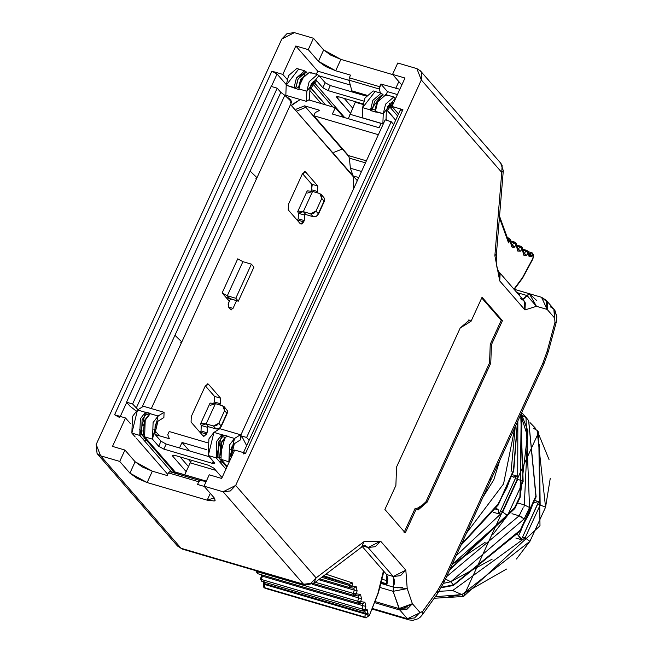 <?xml version="1.0" encoding="UTF-8"?>
<svg xmlns="http://www.w3.org/2000/svg" width="653" height="653" viewBox="0 0 653 653"><rect width="100%" height="100%" fill="white"/><g stroke="black" fill="none" stroke-linecap="round" stroke-linejoin="round"><path stroke-width="0.98" d="M523.151 507.65L519.135 515.813L511.993 513.723L519.135 515.813L520.784 512.67M524.318 504.891L517.609 502.924L524.318 504.891L529.559 507.536L524.318 504.891L527.828 430.539M512.107 476.045L513.438 477.098L512.107 476.045M518.751 535.37L517.258 534.66L518.751 535.37L521.551 529.273L518.751 535.37M513.984 477.384L513.438 477.098L516.507 475.931L515.372 478.559L517.715 479.245L502.688 512.091L500.337 511.397L499.104 513.952L493.439 512.287L499.104 513.952L498.402 509.936L495.586 509.111L498.402 509.936L496.011 508.01L498.402 509.936L499.104 513.952L500.337 511.397L502.688 512.091L517.723 479.245L515.372 478.559L500.337 511.397L516.507 475.931L513.682 477.253M525.118 537.86L540.153 505.022L537.59 504.271L522.555 537.117L525.102 537.86L522.555 537.117L538.635 501.618L534.293 502.516L538.635 501.618L534.97 500.541L538.635 501.618L537.59 504.271L540.145 505.022L525.118 537.86M517.919 535.027L521.225 539.639L522.555 537.117L521.225 539.639L515.862 538.064L521.225 539.639M516.507 475.931L512.54 474.764L516.507 475.931M521.339 539.264L519.551 536.154M513.674 471.172L513.429 470.372L498.092 504.769M539.37 444.366L540.145 505.022L545.565 507.177L540.153 505.022L539.386 444.432M506.548 569.049L461.908 594.597L452.635 590.541L525.102 537.86L452.635 590.541L439.094 591.316L452.635 590.541L461.908 594.597L529.926 541.329L545.533 507.275M446.579 576.648L519.135 515.821L524.163 518.931L529.559 507.536L525.983 417.626L522.212 415.455M536.072 496.99L535.868 496.092L520.27 530.154L520.612 530.775M514.866 508.499L520.18 497.235L527.934 430.964L521.216 413.627L520.163 497.276L519.919 496.468L514.548 507.846L514.858 508.516L449.574 570.102M456.096 555.842L502.679 512.083L507.561 515.462L523.11 481.498L522.686 481.008M427.152 502.124L490.762 363.174L489.554 362.815L425.936 501.765L427.152 502.124L425.936 501.765L417.414 509.813L425.936 501.765L489.554 362.815L490.762 363.174L491.456 344.686L490.24 344.327L489.554 362.815L490.24 344.327L501.226 320.329L481.743 297.931L501.226 320.329L490.24 344.327L491.448 344.686L502.443 320.68L501.226 320.329L502.443 320.68L491.448 344.686L490.762 363.174L427.152 502.124L416.271 508.891L418.002 510.05L427.152 502.124M460.185 328.026L396.575 466.977L395.881 485.465L384.895 509.462L395.881 485.465L396.575 466.977L460.185 328.026L471.066 321.252L469.336 320.092L460.185 328.026M415.055 508.54L416.271 508.891L415.055 508.54L404.068 532.538L415.055 508.54M469.85 320.901L471.066 321.252L468.707 319.978L469.85 320.901M496.011 465.54L490.191 478.249L490.852 479.947L490.191 478.249L443.346 580.574L443.999 582.272L443.346 580.574L490.191 478.249L496.011 465.54L496.672 467.23L496.011 465.54L542.863 363.207L496.011 465.54M517.715 479.245L517.845 420.981L517.715 479.245L523.143 481.4L520.719 414.704L526.465 432.882M511.087 471.629L515.25 426.646M517.462 421.822L513.715 471.066L498.166 505.055L497.823 504.426L461.475 544.104L497.88 504.336L506.867 487.709L513.429 470.372L517.462 421.814M550.25 478.396L545.565 507.177L537.084 430.384L533.419 428.237M453.255 585.521L520.596 530.807L520.27 530.154L529.289 513.478L535.868 496.092L528.644 420.687L536.121 496.909M555.409 322.353L554.985 322.272L547.124 351.355L548.349 351.485L547.124 351.355L542.863 363.207L543.516 364.905L542.863 363.207L547.124 351.355L554.985 322.272L554.699 318.093L547.157 309.416L536.456 306.306L524.963 309.938L499.741 280.953L494.868 255.682L501.757 172.416L421.316 79.952L416.867 68.622L397.767 63.015L392.559 74.377L404.991 78.025L391.98 106.447L404.991 78.025L392.559 74.377L401.799 85.004L392.559 74.377L397.767 63.015L416.867 68.622L420.41 70.859L421.691 72.973L421.316 79.952L235.668 485.432L421.316 79.952L501.757 172.416L502.133 165.429L500.851 163.315L420.41 70.859M529.926 541.329L525.11 537.86M520.743 516.507L519.135 515.821L446.57 576.664M492.199 559.115L450.75 581.774L445.477 579.048L450.75 581.774L524.163 518.931L529.559 507.536L525.983 417.626L528.644 420.687L521.698 412.557L526.31 417.773M453.468 584.892L441.51 587.243L453.468 584.892L450.75 581.774L443.501 583.341L450.741 581.774L453.468 584.892L520.27 530.154L452.945 585.602M514.833 508.548L514.548 507.846L449.925 569.326L514.548 507.846L519.919 496.468L522.131 415.365M485.114 542.357L452.203 564.363L507.503 515.56L502.688 512.091L456.104 555.842M533.444 428.286L537.084 430.384L538.725 432.27L463.548 596.483L539.99 525.787L538.725 432.27L537.084 430.384L549.042 459.549M514.956 427.282L503.553 483.897L466.552 533.011L514.956 427.282M435.331 596.711L461.908 594.597L463.548 596.483L461.908 594.597L448.089 596.989M545.565 507.177L529.983 541.239L516.45 559.025M523.143 481.4L507.561 515.462L492.884 534.513M509.381 439.461L473.188 518.523L509.381 439.461M499.643 460.74L493.831 479.743L482.926 497.243M349.094 156.81L342.425 149.145L349.094 156.81M299.466 99.762L298.943 99.166L299.466 99.762M286.243 84.572L277.06 74.018L271.362 86.474L277.06 74.018L271.893 71.193L114.593 414.769L119.76 417.602L114.593 414.769L271.893 71.193L282.814 74.401L287.165 79.405L282.814 74.401L295.825 45.979L282.814 74.401L271.893 71.193L277.06 74.018L286.243 84.572M126.715 402.395L120.291 416.443L126.715 402.395M400.787 110.341L402.901 109.655L400.509 109.614L243.202 453.198L245.593 453.239L402.901 109.655L391.98 106.447L398.518 113.965L391.98 106.447L402.901 109.655L245.593 453.239L243.487 453.925M482.053 297.254L471.066 321.252L482.053 297.254L502.443 320.68L482.053 297.254M405.284 532.897L416.271 508.891L405.284 532.897L384.895 509.462L405.284 532.897M523.282 414.28L525.983 417.626L522.22 415.471M534.717 427.429L530.048 422.646M453.06 585.553L453.5 585.415M519.151 295.197L520.098 293.809L519.151 295.197M316.003 74.956L317.742 71.169L295.825 45.979L317.742 71.169L316.003 74.956M130.38 423.577L125.507 417.977L112.496 446.399L125.507 417.977L114.593 414.769L125.507 417.977L130.38 423.577M386.854 584.843L386.617 574.542L362.301 546.594L386.617 574.542L387.866 578.893L386.854 584.843L380.887 583.088L386.854 584.843M97.077 453.574L177.518 546.03L181.061 548.267L100.619 455.81L119.728 461.418L100.619 455.81L97.077 453.574L96.179 444.473L281.818 39L287.165 33.474L294.356 32.65L313.464 38.258L323.651 49.971L340.882 59.39L335.675 70.761L350.539 75.128L335.675 70.761L318.452 61.341L308.257 49.628L313.464 38.258L294.356 32.65L281.818 39L96.179 444.473L100.619 455.81L181.061 548.267L303.572 584.239L223.13 491.782L204.03 486.167L209.229 474.804L221.669 478.453L234.68 450.031L245.593 453.239L234.68 450.031L221.669 478.453L209.229 474.804L204.03 486.167L223.13 491.782L235.668 485.432L316.109 577.889L363.933 541.672L380.609 541.166L405.831 570.151L407.211 588.59L412.402 603.747L419.952 612.416L412.386 603.723L407.031 609.241L399.848 610.065L407.415 618.758L414.598 617.934L419.952 612.416M535.354 428.188L534.529 427.217M434.212 598.262L463.548 596.483L434.212 598.262M399.84 89.29L380.862 84.025L387.482 91.64L397.424 94.563L387.482 91.64L385.752 95.436L387.482 91.64L380.862 84.025L399.84 89.29M528.244 296.046L526.922 295.507L522.792 299.384L524.269 298.69M524.873 298.192L525.755 297.237M526.326 296.47L526.751 295.801M546.439 301.351L541.517 297.278L529.354 293.736L526.922 295.507L516.85 292.552L526.922 295.507L529.354 293.736L514.311 289.32L529.354 293.736L536.57 300.388M517.2 292.96L520.098 293.809L517.2 292.96M518.376 294.315L519.551 294.658L518.376 294.315M319.227 75.903L350.302 85.021L319.227 75.903M349.053 80.36L317.742 71.169L349.053 80.36M308.257 49.628L295.825 45.979L308.257 49.628L318.452 61.341L325.602 66.524L335.675 70.761L340.882 59.39L392.779 74.63L340.882 59.39L330.81 55.162L323.651 49.971L318.452 61.341L323.651 49.971L313.464 38.258L308.257 49.628M119.728 461.418L124.927 450.048L112.496 446.399L124.927 450.048L135.122 461.769L152.345 471.18L167.209 475.547L152.345 471.18L142.281 466.952L135.122 461.769L124.927 450.048L119.728 461.418L129.914 473.131L119.728 461.418M380.805 583.398L393.416 587.104L380.805 583.398M393.645 586.451L393.808 585.904M394.094 584.819L394.534 580.852L393.286 576.501L386.617 574.542L393.286 576.501L368.072 547.516L363.084 546.047L368.072 547.516L364.798 545.263L368.072 547.516L393.286 576.501L393.416 587.104L407.211 588.59L405.831 570.151L393.286 576.501L400.477 575.677L405.831 570.151L380.609 541.166L375.263 546.692L368.072 547.516L380.609 541.166L363.933 541.672L316.109 577.889L313.693 583.415L316.109 577.889L235.668 485.432L230.321 490.95L223.13 491.782L303.572 584.239L181.061 548.267L182.277 549.075L304.788 585.047L303.572 584.239L310.763 583.407L316.109 577.889L310.64 583.472M387.147 583.921L381.123 582.15L387.147 583.921M364.611 545.198L361.738 547.026M177.192 472.707L206.283 481.245L177.053 472.666L169.731 471.662L200.055 480.567L169.731 471.662L168.433 472.87L198.757 481.775L200.055 480.567L206.209 481.408L200.055 480.567L198.757 481.775L197.532 484.453L204.242 486.42L197.532 484.453L198.757 481.775L168.433 472.87L167.209 475.547L168.433 472.87L169.731 471.662L177.053 472.666L177.665 473.686M419.952 612.408L422.548 611.543L437.551 590.679L443.346 580.574L437.551 590.679L422.548 611.543L407.415 618.758L409.145 619.917L407.415 618.758L372.381 608.474L407.415 618.758L399.832 610.041L374.634 602.646L399.832 610.041L393.106 591.324L393.416 587.104L393.106 591.324L379.777 587.406L393.106 591.324L407.211 588.59L393.106 591.324L399.024 608.572L407.284 607.845M398.836 81.592L395.718 88.392L398.836 81.592M350.539 75.128L349.306 77.805L379.63 86.702L380.862 84.025L379.311 89.037L380.389 93.044L379.311 89.037L379.63 86.702L349.306 77.805L350.539 75.128M502.018 171.78L503.3 170.743L501.757 172.416L494.868 255.682L496.402 253.968M520.523 298.609L524.065 300.845L498.345 271.15L497.031 267.746L496.264 263.077L496.394 254.123L494.868 255.682L499.741 280.953L498.843 271.86L500.116 273.974L499.741 280.953L524.963 309.938L525.339 302.959L524.057 300.845L524.963 309.938L536.456 306.306L547.157 309.416M352.661 91.453L351.861 90.849L348.988 80.131L349.306 77.805L348.988 80.131L379.311 89.037L348.988 80.131L351.861 90.849L366.562 95.167L351.861 90.849L352.334 91.469L366.3 95.567M204.03 486.167L214.217 497.888L207.189 500.182L147.145 482.551L129.914 473.131L135.122 461.769L129.914 473.131L137.073 478.322L147.145 482.551L152.345 471.18L147.145 482.551L207.189 500.182L210.299 493.382L207.189 500.182L214.274 500.982L215.155 500.304L214.217 497.888L204.03 486.167M361.566 547.149L363.933 541.672L361.705 547.043M550.259 306.763L553.801 309L554.985 322.272L556.209 322.402L548.349 351.485L543.516 364.905L443.999 582.272L437.232 594.059L437.551 590.679L437.232 594.059L422.222 614.93L422.548 611.543L422.222 614.93L420.32 617.093L418.083 618.758L412.876 620.35L409.145 619.917L372.153 609.061M526.922 295.507L536.456 306.306L529.354 293.736L541.541 297.286L547.132 309.4L546.218 300.29L547.508 302.412L547.141 309.391L554.699 318.093L555.074 311.114L553.801 309L555.099 310.82L556.821 316.827L556.209 322.402M500.622 163.046L503.3 170.637M514.327 289.295L541.582 297.303M181.15 548.365L177.42 545.916M306.959 584.533L303.572 584.239L304.796 585.047L313.701 583.415L361.574 547.157M375.059 601.535L399.024 608.572L375.059 601.535M402.697 587.537L397.204 587.822M412.402 603.747L407.211 588.59M399.832 610.041L412.386 603.715L399.024 608.572L399.832 610.041M348.294 118.699L355.518 101.729L355.305 102.219L362.978 104.464L355.314 102.211L348.318 118.707M352.22 91.975L352.44 91.493L352.22 91.975M381.074 123.393L349.812 114.218L381.074 123.393M308.779 99.925L335.283 107.704L343.666 117.344L335.283 107.704L308.779 99.925M332.385 114.03L379.083 127.743L332.385 114.03L335.283 107.704L332.401 114.038M342.996 149.317L342.156 149.064L342.996 149.317M291.393 105.549L292.389 104.366L300.266 99.55M319.709 110.308L315.228 112.577L313.783 115.736L378.365 134.698L313.783 115.736L315.228 112.577L319.709 110.308L304.551 105.843L319.717 110.3M381.123 123.295L379.091 127.735L381.123 123.295M300.217 99.542L291.377 105.533M296.372 111.271L305.824 107.321L304.551 105.851L296.291 109.149L295.589 110.381L290.487 104.513L295.597 110.381L296.299 109.157L304.551 105.843L342.156 149.064L333.895 152.369L333.707 154.181L333.895 152.369L342.156 149.064L305.824 107.312L296.356 111.263L354.114 177.053L353.42 176.849L354.114 177.053L353.559 177.004L353.371 189.272L353.779 177.134M311.71 184.219L302.502 173.641L311.71 184.219L311.489 189.754L312.175 185.272M297.425 220.445L298.192 218.804L298.397 213.253L298.192 218.804L297.425 220.445M310.91 191.019L311.489 189.754L310.91 191.011M228.077 304.159L230.485 298.886L228.077 304.159M220.616 398.208L208.421 384.193L207.279 383.858L208.421 384.193L220.616 398.208L220.396 403.742L214.331 401.962L213.751 403.228L214.331 401.962L220.396 403.742L219.816 405.007L220.396 403.742L220.6 398.199L214.535 396.412L205.344 385.85L214.551 396.428L214.331 401.962L214.568 396.444M200.267 432.661L201.034 431.013L201.238 425.47L201.034 431.013L200.267 432.653M151.308 408.566L256.996 177.714L250.123 171.094L256.996 177.714L291.703 101.925L284.822 95.305L174.947 335.307L181.82 341.927L174.947 335.307L142.06 407.129L284.822 95.305L280.806 92.342L136.224 408.133L280.806 92.342L277.19 88.188L132.608 403.978L277.19 88.188L271.126 86.408L126.543 402.199L130.159 406.354L126.543 402.199L132.608 403.978L137.987 409.668L132.608 403.978L126.543 402.199L271.126 86.408L277.19 88.188L280.806 92.342L291.058 99.991L290.634 102.603M348.441 155.569L313.783 115.736L348.441 155.569L366.39 160.834L348.441 155.569L349.355 158.124L348.441 155.569M385.139 119.891L391.204 121.67L393.71 124.552L391.204 121.67L385.139 119.891L240.557 435.682L242.908 438.383L246.638 445.689L242.908 438.383L240.557 435.682L385.139 119.891M130.159 406.354L136.183 410.998L130.159 406.354M350.979 174.041L351.804 173.812L350.979 174.041M317.791 186.015L317.554 191.533L311.489 189.754L317.554 191.533L316.974 192.798L317.554 191.533L317.791 186.015L311.693 184.203L317.758 185.983L305.58 171.984L305.057 171.641L302.315 174.016L288.438 204.332L288.234 209.882L300.421 223.897L302.004 224.012L303.678 221.849L297.613 220.069L303.678 221.849L304.257 220.583L298.192 218.804L304.257 220.583L304.461 215.041L298.397 213.253L297.735 211.564L298.356 211.09L303.319 211.645L312.575 191.435L307.612 190.88L306.992 191.353L297.735 211.564M314.836 216.812L313.146 216.714L316.223 216.363L318.517 213.996L315.97 211.066L313.677 213.433L310.599 213.784L313.146 216.714L305.865 214.576L313.146 216.714L310.599 213.784L303.319 211.645L310.599 213.784L315.97 211.066L321.758 198.43L319.848 193.574L312.575 191.435L303.319 211.645L305.865 214.576L304.461 215.041L305.865 214.576L303.319 211.645L298.397 213.253L304.461 215.041L304.763 214.38L304.257 220.583L303.678 221.849L300.437 223.906L288.234 209.882L288.438 204.332L302.315 174.016L305.58 171.984L304.437 171.649L305.58 171.984L317.774 185.999M230.852 309.726L233.031 308.371L230.852 309.726L228.305 306.796L228.444 303.098L229.309 301.204L222.126 292.944L237.741 258.841L242.908 261.665L251.397 264.155L253.944 267.085L238.329 301.188L225.905 297.286L229.309 301.204L228.444 303.098L228.305 306.796L231.195 309.955M233.031 308.371L228.526 307.049L233.031 308.371L236.549 300.674L233.031 308.371M208.421 384.193L207.907 383.85L205.156 386.225L191.28 416.541L191.076 422.091L203.271 436.106L191.076 422.091L191.28 416.541L205.156 386.225L208.421 384.193M203.254 436.09L203.777 436.441L206.519 434.057L200.455 432.278L206.519 434.057L207.099 432.792L201.034 431.013L207.099 432.792L207.303 427.25L201.238 425.47L200.577 423.773L201.206 423.299L206.16 423.862L215.417 403.652L210.454 403.089L209.833 403.562L200.577 423.773M214.535 396.412L220.6 398.199M256.996 177.714L255.935 178.391M153.888 429.478L159.389 435.796L153.888 429.478M353.559 177.004L295.597 110.381M217.678 429.021L215.988 428.923L219.065 428.572L221.359 426.205L218.812 423.275L216.518 425.642L213.441 426.001L215.988 428.923L208.707 426.793L215.988 428.923L213.441 426.001L206.16 423.862L213.441 426.001L218.812 423.275L224.599 410.647L222.689 405.791L215.417 403.652L206.16 423.862L208.707 426.793L207.303 427.25L208.707 426.793L206.16 423.862L201.238 425.47L207.303 427.25L207.605 426.589L207.099 432.792L206.519 434.057L203.279 436.122M349.355 158.124L365.468 162.858L349.355 158.124L350.383 168.221L349.355 158.124M169.339 438.718L155.202 434.563L169.339 438.718L167.756 434.686L169.347 438.734M179.493 447.966L182.024 442.456L206.552 449.656L182.04 442.456L179.493 447.966M234.386 450.66L230.738 449.59L234.386 450.66M207.491 442.767L169.209 431.527L167.756 434.686L169.209 431.527L207.491 442.767M249.128 440.342L246.622 437.461L240.557 435.682L246.622 437.461L391.204 121.67L246.622 437.461L249.128 440.342M190.856 462.234L188.35 459.353L190.856 462.234M307.645 193.043L312.575 191.435L319.848 193.574L321.913 195.443L321.758 198.43L315.97 211.066L318.517 213.996L324.304 201.361L321.758 198.43L324.304 201.361L324.459 198.373L321.366 194.537M227.293 295.768L222.126 292.944L225.905 297.286L229.84 298.699L227.293 295.768L242.908 261.665L237.741 258.841L222.126 292.944L227.293 295.768L229.84 298.699L238.329 301.188L235.782 298.266L227.293 295.768L235.782 298.266L238.329 301.188L253.944 267.085L251.397 264.155L235.782 298.266L251.397 264.155L242.908 261.665L227.293 295.768M210.495 405.26L215.417 403.652L222.689 405.791L224.754 407.652L224.599 410.647L218.812 423.275L221.359 426.205L227.146 413.569L224.599 410.647L227.146 413.569L227.301 410.582L224.208 406.746M181.82 341.927L180.75 342.605M304.274 214.551L304.461 215.041M207.115 426.768L207.303 427.25M350.383 168.221L361.517 171.486L350.383 168.221L353.134 175.902L358.742 177.551L353.134 175.902L357.305 180.693L353.134 175.902L350.383 168.221M182.024 442.456L189.329 450.856M324.696 199.671L317.48 215.466M227.538 411.88L220.322 427.674M190.203 462.846L191.59 460.3L190.203 462.846L215.751 470.348L190.203 462.846L184.701 474.845L190.203 462.846M393.367 103.427L391.155 102.521L393.367 103.427M390.478 107.745L397.604 115.948L389.204 106.284L390.478 107.745L392.273 106.839L390.992 105.37L389.204 106.284L388.282 105.223L389.204 106.284L390.992 105.37L389.482 103.631L391.31 105.737M392.273 106.839L398.501 114.006L392.273 106.847M363.803 101.109L328.01 90.596L322.843 87.771L316.648 80.645L314.738 80.082L316.648 80.645L322.843 87.771L328.01 90.596L363.803 101.109M313.065 81.192L314.942 83.355M314.101 85.363L332.924 107.01L312.828 83.894L314.615 82.988L312.828 83.894L314.109 85.363L315.897 84.457L344.768 117.662L315.905 84.466M309.865 90.506L321.227 103.574L309.865 90.506M350.31 113.132L336.744 97.526L338.858 96.84L363.076 103.949L338.858 96.84L336.466 96.799L350.31 113.132M386.062 118.928L387.507 120.585L386.062 118.928M306.224 71.854L306.853 72.573L306.224 71.854L306.135 72.736L306.224 71.854L296.429 77.944L294.095 87.526L296.429 77.944L304.665 70.81L306.224 71.854M318.958 75.593L325.161 82.719L330.328 85.543L366.023 96.032L330.328 85.543L328.01 90.596L330.328 85.543L325.161 82.719L322.843 87.771L325.161 82.719L318.958 75.593L306.828 91.265L306.453 101.37L309.53 99.46L309.906 89.355L316.648 80.645L315.783 80.066L311.203 84.025L309.906 89.355L309.53 99.46L306.453 101.37L306.828 91.265L309.171 81.682L317.399 74.548L318.958 75.593M382.642 94.285L383.27 95.012L382.642 94.285L382.552 95.175L382.642 94.285L370.512 109.965L372.855 100.382L381.083 93.248L382.642 94.285M393.816 96.987L385.931 94.669L377.703 101.803L375.369 111.385L383.246 113.704L385.588 104.121L393.816 96.987L395.677 98.374L395.375 98.032L383.246 113.704L382.87 123.809L383.531 123.393L382.87 123.809L362.252 117.752L362.627 107.647L374.757 91.975M344.221 98.415L352.628 108.08L344.221 98.415M206.332 481.139L177.877 472.78L206.332 481.139M395.734 120.03L386.617 109.541L395.734 120.03M315.897 84.457L314.509 82.866M325.651 104.872L310.199 87.102L325.651 104.88M304.665 70.81L296.78 68.492L288.544 75.634L286.21 85.208L285.834 95.314L286.21 85.208L298.339 69.536M386.013 120.152L386.323 111.785L393.065 103.076L392.2 102.497L387.629 106.463L386.323 111.785L386.013 120.152M337.201 96.538L336.744 97.526L337.201 96.538M317.399 74.548L309.514 72.23L301.286 79.372L298.943 88.955L306.828 91.265L298.943 88.955L298.919 89.608L286.21 85.208L294.095 87.526L294.079 88.171L296.111 86.816L297.768 79.788M381.083 93.248L373.198 90.93L364.97 98.064L362.627 107.647L370.512 109.965L362.627 107.647L362.252 117.752L382.87 123.809L383.246 113.704L370.488 110.618L370.512 109.965L370.496 110.61L372.528 109.255L374.577 101.321L381.891 94.979L374.577 101.321L372.528 109.255L374.953 109.965L375.393 110.773L374.953 109.965L372.528 109.255M285.834 95.314L306.453 101.37L285.834 95.314M305.082 73.822L298.535 87.526L298.976 88.335L298.535 87.526L296.111 86.816L298.535 87.526L300.584 79.601L307.898 73.258M298.943 88.955L300.364 81.666M309.032 72.132L311.073 73.275M370.733 110.455L375.353 112.038L376.781 104.113M385.466 94.571L387.498 95.713M381.548 96.22L377.001 102.039L374.953 109.965L377.001 102.039L381.548 96.211M295.956 86.922L295.327 87.347M294.307 88.033L298.935 89.6M306.404 72.818L305.473 72.54L298.152 78.891L296.111 86.816M370.455 556.576L371.059 556.658L370.071 555.523M154.802 434.098L158.197 438.008L154.802 434.098L157.936 421.25L155.145 424.858L154.802 434.098M159.471 439.469L160.997 441.224L166.164 444.056L209.311 456.725L166.164 444.056L160.997 441.224L158.197 438.008M231.219 456.537L234.354 443.689L231.562 447.297L231.219 456.537M180.073 456.92L188.488 466.593L180.073 456.92M136.518 438.457L167.756 474.356L136.518 438.457M229.219 461.957L221.016 459.279L227.195 466.373L221.016 459.279L229.219 461.957M225.946 469.099L216.167 457.851L208.283 455.533L214.478 462.659L212.372 463.352L163.854 449.109L158.687 446.277L152.484 439.151L144.599 436.841L175.592 472.462L144.599 436.841L152.484 439.151L158.687 446.277L160.997 441.224L158.687 446.277L163.854 449.109L166.164 444.056L163.854 449.109L212.372 463.352L213.302 461.312L212.372 463.352L214.764 463.385L208.283 455.533L213.923 432.4L219.873 428.703L213.923 432.4L208.903 438.898L208.283 455.533L216.167 457.851L225.946 469.099M150.623 413.48L145.774 412.059L146.215 414.173L142.093 419.716L141.538 434.506L142.093 419.716L146.215 414.173L145.774 412.059L145.39 412.28L158.124 416.018L164.074 412.321L163.879 417.545L157.936 421.25L163.879 417.545L164.074 412.321L143.448 406.264L137.505 409.962L145.39 412.28L139.75 435.412L140.371 418.777L145.39 412.28L137.505 409.962L132.486 416.459L131.865 433.102L139.75 435.412L141.538 434.506L143.962 435.216L141.538 434.506L144.925 438.4L141.538 434.506L139.75 435.412L143.138 439.306L144.925 438.4L146.199 439.869L144.933 438.4L143.138 439.306L144.403 440.775L146.199 439.869L174.424 472.307L146.199 439.869L144.411 440.775L171.494 471.907L139.75 435.412L131.865 433.102L135.244 436.988L131.865 433.102L137.505 409.962L143.448 406.264L164.074 412.321L158.124 416.018L152.484 439.151L153.104 422.515L158.124 416.018L150.239 413.708L145.219 420.197L144.599 436.841L142.868 430.817M213.825 468.136L222.053 477.596L213.825 468.136L208.658 465.311L213.825 468.136M186.17 471.646L172.588 456.031L174.694 455.345L208.658 465.311L174.694 455.345L172.302 455.304L172.588 456.031L173.037 455.043L172.588 456.031L186.17 471.646M533.109 254.98L531.803 256.458L529.028 256.376L528.171 253.176L526.579 255.307L523.804 255.225L522.139 249.022L520.555 251.152L517.78 251.07L516.115 244.867L514.523 247.005L511.748 246.916L510.083 240.72L508.516 242.818L499.406 217.686L508.516 242.818L510.083 240.72L511.748 246.916L513.952 247.634L516.115 244.867L517.78 251.07L520.555 251.152L522.139 249.022L523.804 255.225L524.065 254.131L523.804 255.217L526.579 255.307L528.171 253.176L529.028 256.376L531.803 256.458L533.028 255.347L533.289 255.829L531.852 252.735L532.734 253.348M513.927 289.197L522.506 277.631L532.856 258.392L533.289 255.829L532.856 258.392L522.514 277.631L513.927 289.197M352.726 583.039L349.396 584.28L323.757 575.791L349.396 584.28L349.11 585.382L351.951 586.051L352.726 583.039L325.912 574.167L352.726 583.039L351.951 586.051L356.187 586.639L357.101 590.794L356.318 593.846L360.554 594.434L361.46 598.589L360.676 601.642L364.913 602.221L365.827 606.376L365.035 609.437L367.223 609.739L368.219 616.318L369.614 614.873L377.948 593.324L383.45 570.853L383.637 572.371L378.381 592.826L383.817 571.326M234.354 443.689L240.296 439.983L240.492 434.751L234.541 438.457L228.901 461.589L229.521 444.954L234.541 438.457L226.664 436.139L221.636 442.636L221.016 459.279L221.636 442.636L226.664 436.139L234.541 438.457L240.492 434.751L219.873 428.703L240.492 434.751L240.296 439.983L234.354 443.689M221.138 437.975L222.632 436.612L222.191 434.498L221.808 434.718L216.167 457.851L217.955 456.945L220.388 457.655L217.955 456.945L226.836 467.148L222.665 462.357L220.877 463.263L222.665 462.357L221.391 460.896L219.604 461.802L221.391 460.896L217.955 456.945L216.167 457.851L216.788 441.208L221.808 434.718L213.923 432.4L226.664 436.139M532.293 252.931L533.55 254.735L532.93 258.874L522.588 278.113L514.18 289.491M531.852 252.735L529.975 253.903L532.195 255.935L529.975 253.903L529.583 254.425L531.803 256.458L529.583 254.425L529.167 254.825L529.583 254.425L529.02 254.262L529.975 253.903L528.832 253.568L529.975 253.903L531.86 252.735L528.31 251.691L531.771 252.727M528.432 252.458L528.171 253.176L528.399 251.952L529.289 255.282L529.028 256.376L529.314 255.356L528.71 254.923M528.171 253.176L526.089 250.948L524.359 253.274L526.579 255.307L523.796 253.111L524.359 253.274L526.089 250.948L522.971 250.034L526.089 250.948L528.171 253.176M522.4 248.311L522.139 249.022L520.066 246.793L518.327 249.119L520.555 251.152L517.764 248.956L518.327 249.119L520.066 246.793L516.939 245.879L520.066 246.793L522.139 249.022L522.367 247.797L524.09 254.205L523.486 253.764M516.376 244.157L516.115 244.867L516.343 243.642L518.041 249.977L517.78 251.07L518.066 250.05L517.454 249.617M516.115 244.867L514.033 242.638L512.303 244.965L514.523 247.005L511.74 244.802L512.303 244.965L514.033 242.638L510.907 241.724L514.033 242.638L516.115 244.867M511.43 245.463L512.034 245.895L511.748 246.916L512.009 245.822L510.344 239.627L510.083 240.72L507.863 238.68L507.291 239.455L507.863 238.68L510.083 240.72L510.352 239.635M508.516 242.818L508.352 240.541M522.571 278.137L522.514 277.631M263.82 583.26L264.612 583.651L263.551 583.26L263.29 586.639L264.302 587.61L264.612 583.651L365.288 613.216L365.1 613.967L367.941 614.644L368.137 613.893L365.288 613.216L364.872 611.29L365.288 613.216L368.137 613.893L367.223 609.739L364.872 611.29L367.223 609.739L365.035 609.437L364.178 610.637M363.101 611.028L364.929 611.298M367.851 616.081L367.941 614.644L365.1 613.967L364.986 617.167L365.86 617.869L369.81 615.118L367.851 616.081M365.745 617.844L368.219 616.318L365.86 617.869L364.986 617.167L365.288 613.216L264.612 583.651L264.187 581.725L264.416 584.411L365.1 613.967L264.416 584.411L264.302 587.61L263.396 586.916L265.045 588.28L365.86 617.869M378.381 592.818L369.614 614.873L378.381 592.826M260.416 578.958L261.804 581.39L362.79 611.02L362.121 609.037L261.445 579.48L261.869 581.407L261.445 579.48L362.121 609.037L362.546 610.963L365.035 609.437L362.121 609.037L362.978 605.706L262.302 576.142L262.408 575.056L262.302 576.142L261.51 575.75L262.302 576.142L261.445 579.48L260.718 578.811L261.445 579.48L262.302 576.142L362.978 605.706L362.121 609.037L365.035 609.437L365.827 606.376L362.978 605.706L362.554 603.772L362.978 605.706L365.827 606.376L364.913 602.221L362.554 603.772L364.913 602.221L357.762 601.242L257.086 571.685L257.502 573.612L257.233 571.089L257.086 571.685L256.36 571.016L257.086 571.685L357.762 601.242L358.619 597.911L312.289 584.304L358.619 597.911L357.762 601.242L360.676 601.642L361.46 598.589L358.619 597.911L358.195 595.985L358.619 597.911L361.46 598.589L360.554 594.434L358.195 595.985L360.554 594.434L353.404 593.446L315.236 582.247L353.404 593.446L354.261 590.116L318.648 579.66L354.261 590.116L353.404 593.446L356.318 593.846L357.101 590.794L354.261 590.116L353.836 588.19L354.261 590.116L357.101 590.794L356.187 586.639L353.836 588.19L356.187 586.639L351.951 586.051L349.6 587.602L354.073 588.239M354.375 595.446L353.763 595.365L353.404 593.446L353.82 595.381L356.318 593.846L355.461 595.046M358.734 603.241L358.122 603.16L357.762 601.242L358.187 603.168L360.676 601.642L359.819 602.841M351.951 586.076L349.526 587.586L349.396 584.28L322.851 576.485L349.396 584.28M260.416 578.933L261.51 575.75M140.003 429.143L139.636 429.65M222.632 436.612L225.056 437.322L222.632 436.612L218.51 442.154L217.955 456.945L216.429 452.015M143.415 425.634L145.301 420.018M146.958 417.087L150.239 413.708M148.778 414.867L144.517 420.426L143.285 434.163L144.517 420.426L148.778 414.867M225.056 437.322L219.726 456.643L220.934 442.865L225.195 437.306M527.379 250.989L526.089 250.948L527.379 250.989M521.355 246.834L520.066 246.793L521.355 246.834M515.323 242.679L514.033 242.638L515.323 242.679M509.348 238.729L507.863 238.68L509.348 238.729M264.302 587.61L364.986 617.167L264.302 587.61L265.183 588.304M350.179 585.668L321.725 577.334L349.11 585.382L349.6 587.602M353.82 595.381L358.26 595.993M353.706 595.34L313.522 583.545L353.763 595.365M256.058 571.146L257.445 573.603L358.187 603.168L362.619 603.788M146.215 414.173L148.639 414.884L146.215 414.173M227.048 435.918L222.191 434.808M522.751 249.217L526.971 250.458L528.399 251.952M510.695 240.908L514.915 242.149L516.343 243.642M516.719 245.063L520.947 246.303L522.367 247.797M349.845 587.659L319.733 578.844L349.461 587.561M524.024 506.663L524.22 505.112M521.167 517.886L521.51 516.923M520.604 530.799L536.129 496.868L528.701 420.752L526.13 417.561M517.576 421.569L513.715 471.066M498.157 505.055L460.912 545.328M441.248 587.716L453.28 585.512M387.76 580.909L381.891 579.187M503.292 170.751L496.402 254.09M553.801 309L546.235 300.307L541.549 297.286M177.518 546.03L182.277 549.075M206.283 481.237L177.126 472.682M547.132 309.4L547.516 308.167L547.132 309.4M412.386 603.715L411.733 604.751L412.386 603.715M386.568 109.753L395.661 120.201M310.151 87.314L325.341 104.782M382.821 95.256L381.891 94.979M499.537 216.184L508.409 240.679M265.045 588.28L366.104 617.918M263.551 583.26L263.641 581.301M261.241 575.75L261.404 574.762M507.316 237.659L508.875 238.116L510.344 239.627M362.48 610.955L261.804 581.39M358.122 603.16L257.445 573.603"/></g></svg>
